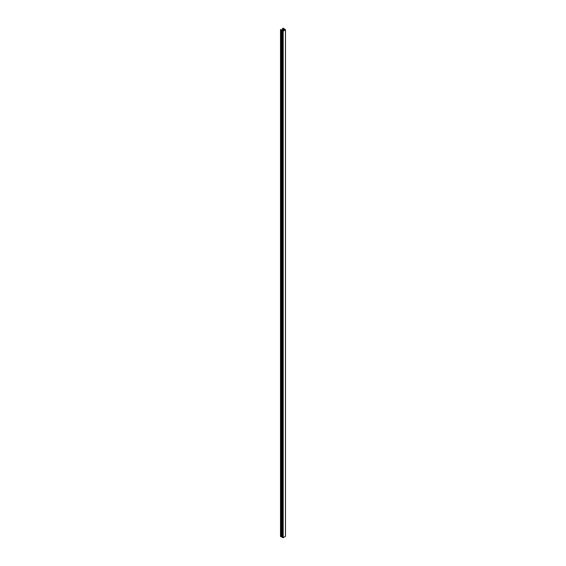 <?xml version="1.0" encoding="UTF-8"?>
<svg xmlns="http://www.w3.org/2000/svg" width="566" height="566" viewBox="0 0 566 566"><rect width="100%" height="100%" fill="white"/><g stroke="black" fill="none" stroke-linecap="round" stroke-linejoin="round"><path stroke-width="0.85" d="M282.979 30.734L280.828 29.453A1.585 0.913 180 0 0 280.503 30.005A1.585 0.913 180 0 0 280.51 30.062L280.637 30.062A3.134 1.811 0 0 1 280.637 30.033L283.191 31.151L285.497 29.786L283.509 28.378A3.134 1.811 180 0 1 283.559 28.371L283.559 28.3A1.585 0.913 0 0 0 282.505 28.484L285.179 29.814L282.979 30.904M283.191 31.151L283.191 537.686L285.497 536.32L285.462 29.842M283.007 28.562L283.007 30.677M283.333 28.993L283.333 30.904M283.969 29.361L283.969 30.536M284.599 29.722L284.599 30.175M284.719 29.722L284.719 30.104M283.191 537.686L282.908 31.165M282.908 537.658L282.392 537.403L282.392 30.861M282.392 537.36L281.868 537.099L281.868 30.564M281.868 537.056L281.352 536.801L281.352 30.267M281.352 536.759L281.054 30.09M281.054 536.582L280.637 536.568A3.134 1.811 0 0 0 280.637 536.596L280.51 536.596A1.585 0.913 180 0 1 280.503 536.54A1.585 0.913 180 0 1 280.51 536.49M282.448 30.854L282.448 537.389M281.932 30.557L281.932 537.092M281.408 30.26L281.408 536.794M281.111 30.083L281.111 536.618M285.448 29.849L285.448 536.384M282.505 28.533L282.505 30.635M282.533 28.541L282.533 30.649M283.368 29.015L283.368 30.882M283.432 29.015L283.432 30.847M283.998 29.375L283.998 30.522M284.061 29.375L284.061 30.486M284.627 29.743L284.627 30.154M284.691 29.743L284.691 30.118M282.979 31.158L282.979 537.693L282.958 31.158M280.92 29.977L280.92 536.511M280.637 30.033L280.637 536.568M280.637 30.062L280.637 536.596M280.51 30.062L280.51 536.596M285.497 29.786L285.497 536.32M282.484 28.505L282.484 30.621M280.503 30.005L280.503 536.54"/></g></svg>
